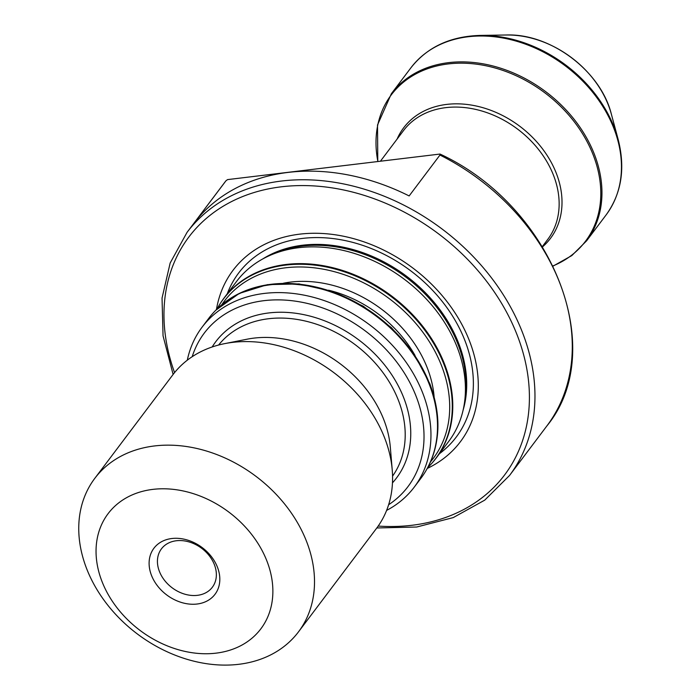 <?xml version="1.0" encoding="UTF-8"?>
<svg xmlns="http://www.w3.org/2000/svg" width="700" height="700" viewBox="0 0 700 700"><rect width="100%" height="100%" fill="white"/><g stroke="black" fill="none" stroke-linecap="round" stroke-linejoin="round"><path stroke-width="1.05" d="M225.969 180.766L227.579 179.602L439.967 154.061L439.959 155.041L409.141 195.939A201.933 156.161 -143 0 0 195.143 221.664L225.969 180.775A201.933 156.161 -143 0 0 224.376 182.84L187.058 232.348L170.161 263.016L162.041 298.104L163.056 335.86L173.119 374.439M217.744 307.746A132.851 102.743 37 0 1 217.91 307.449A132.851 102.743 37 0 1 223.904 298.235A132.851 102.743 37 0 1 339.946 269.666A132.851 102.743 37 0 1 444.675 364.411A132.851 102.743 37 0 1 436.082 458.168A132.851 102.743 37 0 1 428.873 466.463A132.851 102.743 37 0 1 428.636 466.699M436.082 458.168L448.726 441.385A132.851 102.743 -143 0 0 464.345 403.681A132.851 102.743 -143 0 0 404.477 279.379A132.851 102.743 -143 0 0 268.494 256.06A132.851 102.743 -143 0 0 236.547 281.461L223.904 298.235M464.345 403.681L464.975 399.595A130.725 101.098 -143 0 0 406.061 277.279A130.725 101.098 -143 0 0 272.256 254.328L268.494 256.06M427.219 468.466A142.371 110.101 -143 0 0 412.965 268.118A142.371 110.101 -143 0 0 216.44 309.584M439.959 155.041A201.933 156.161 -143 0 1 546.884 425.933C609.42 349.912 552.405 206.395 440.422 154.236L439.967 154.061M202.072 327.197L208.635 318.491A132.851 102.743 37 0 1 215.845 310.188A132.851 102.743 37 0 1 331.205 292.04A132.851 102.743 37 0 1 429.415 384.668A132.851 102.743 37 0 1 426.808 469.21A132.851 102.743 37 0 1 420.814 478.415L414.251 487.121A132.851 102.743 -143 0 0 370.002 325.115A132.851 102.743 -143 0 0 202.072 327.197A132.851 102.743 -143 0 0 187.303 360.194M217.49 567.298A38.264 29.593 37 0 1 197.102 604.021A38.264 29.593 37 0 1 151.436 575.242A38.264 29.593 37 0 1 171.824 538.519A38.264 29.593 37 0 1 217.49 567.298M101.885 581.201A95.655 73.973 -143 0 0 253.111 637.219A95.655 73.973 -143 0 0 198.389 495.39A95.655 73.973 -143 0 0 101.885 581.201M86.529 568.365A127.531 98.63 -143 0 0 187.075 659.321A127.531 98.63 -143 0 0 298.471 631.89A127.531 98.63 -143 0 0 255.999 476.367A127.531 98.63 -143 0 0 94.789 478.363A127.531 98.63 -143 0 0 86.529 568.365M298.471 631.89L376.539 528.334A127.531 98.63 -143 0 0 392.227 469.901A127.531 98.63 -143 0 0 224.7 343.63A127.531 98.63 -143 0 0 172.847 374.797L94.789 478.363M392.227 469.901L390.303 447.037A108.938 84.245 -143 0 0 247.205 339.176L224.7 343.63M388.623 504.735A127.531 98.63 -143 0 0 365.505 331.091A127.531 98.63 -143 0 0 192.202 356.685M386.601 510.414A132.851 102.743 -143 0 0 414.251 487.121M159.373 571.349A31.885 24.657 -143 0 0 184.511 594.09A31.885 24.657 -143 0 0 212.354 587.23A31.885 24.657 -143 0 0 201.74 548.354A31.885 24.657 -143 0 0 161.438 548.852A31.885 24.657 -143 0 0 159.373 571.349M463.155 409.973A130.725 101.098 -143 0 0 406.735 276.386A130.725 101.098 -143 0 0 262.771 258.93M439.425 453.722A136.255 105.368 -143 0 0 410.856 270.926A136.255 105.368 -143 0 0 227.255 293.79M378.166 526.076A197.68 152.871 -143 0 0 524.624 358.662A197.68 152.871 -143 0 0 295.181 185.71A197.68 152.871 -143 0 0 174.562 372.61M376.81 527.966L416.666 527.021L453.241 517.597L484.741 500.133L509.565 475.44A201.933 156.161 -143 0 0 442.312 229.189A201.933 156.161 -143 0 0 187.058 232.348M542.369 246.531L547.776 239.356A90.335 69.86 -143 0 0 517.685 129.185A90.335 69.86 -143 0 0 403.498 130.602L380.415 161.227M542.561 246.846A91.892 71.067 -143 0 0 519.05 125.729A91.892 71.067 -143 0 0 397.092 139.099M553.053 265.877A121.599 94.036 -143 0 0 588.639 144.673A121.599 94.036 -143 0 0 452.401 63.516A121.599 94.036 -143 0 0 377.877 161.534M553.149 266.07L571.83 255.57L586.582 240.844A122.22 94.517 -143 0 0 545.869 91.796A122.22 94.517 -143 0 0 391.379 93.704L377.519 124.976L377.79 161.543M586.582 240.844L606.086 214.961A122.22 94.517 -143 0 0 565.381 65.914A122.22 94.517 -143 0 0 410.891 67.83L391.379 93.704M606.086 214.961C621.521 193.585 625.538 168.403 618.144 139.396A121.651 94.08 -143 0 0 480.209 35.42C450.293 36.304 427.184 47.101 410.891 67.83M618.144 139.396L611.398 114.284A92.767 71.741 -143 0 0 506.205 35L480.209 35.42M426.974 468.912A132.755 102.664 -143 0 0 427.131 468.615A132.755 102.664 -143 0 0 429.739 384.134A132.755 102.664 -143 0 0 331.599 291.576A132.755 102.664 -143 0 0 216.317 309.715A132.755 102.664 -143 0 0 216.081 309.951M414.986 355.373A110.53 85.479 -143 0 0 328.527 290.203M434.123 396.9A114.564 88.594 -143 0 0 427.42 368.261A114.564 88.594 -143 0 0 283.342 283.246M430.483 461.895A130.751 101.115 -143 0 0 441.717 366.144A130.751 101.115 -143 0 0 335.991 272.134A130.751 101.115 -143 0 0 221.865 304.64M427.648 467.688L428.4 466.944A132.755 102.664 -143 0 0 444.194 364.963A132.755 102.664 -143 0 0 332.981 268.476A132.755 102.664 -143 0 0 217.586 308.035L217.07 308.963M392.551 476.14A108.938 84.245 -143 0 0 355.224 344.724A108.938 84.245 -143 0 0 218.61 345.03M392.464 482.869A113.19 87.535 -143 0 0 358.82 339.946A113.19 87.535 -143 0 0 212.161 346.973M546.884 425.933L509.565 475.44M611.398 114.284C600.88 71.094 550.629 33.215 506.205 35M426.808 469.21L427.131 468.615C440.554 443.363 441.455 415.047 429.817 383.688L414.146 354.13L391.449 327.696L363.335 306.241L331.791 291.296L299.058 283.92L267.444 284.646L239.199 293.449L215.845 310.188M428.4 466.944L428.873 466.463M217.586 308.035L217.91 307.449"/></g></svg>
